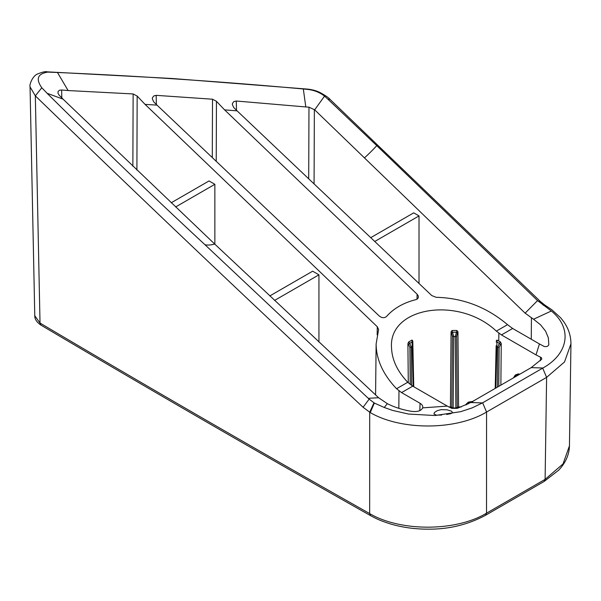 <?xml version="1.0" encoding="UTF-8"?>
<svg xmlns="http://www.w3.org/2000/svg" width="601" height="601" viewBox="0 0 601 601"><rect width="100%" height="100%" fill="white"/><g stroke="black" fill="none" stroke-linecap="round" stroke-linejoin="round"><path stroke-width="0.9" d="M569.447 445.852C569.192 454.717 565.609 462.823 558.712 470.155L544.153 481.446L545.107 479.365L546.61 377.375L564.519 361.96L570.95 343.832L569.447 445.852L563.017 463.949L545.107 479.365L486.517 513.186C455.964 531.667 400.559 531.847 369.653 513.577C258.49 450.863 148.62 387.352 40.019 323.053L34.775 315.765C34.67 319.101 36.744 322.234 41.011 325.156L40.019 323.053L35.324 95.852C143.376 200.486 252.63 304.294 363.094 407.268L369.157 399.132L368.255 398.305L378.592 397.734L387.344 403.662L384.249 407.486L392.528 410.4L408.455 414.044L434.936 415.531L460.667 411.677L472.228 407.861L482.43 402.925L542.906 368.015C568.952 353.568 572.422 327.996 551.335 311.002L537.557 300.59L525.116 313.151L364.439 157.875A41.138 8.827 132.5 0 0 376.774 145.637L327.861 99.157L329.979 99.338C328.785 97.783 325.472 95.521 320.025 92.539C316.336 90.713 312.114 89.564 307.359 89.083L307.802 89.429C314.188 90.188 319.762 92.419 324.532 96.115L314.676 109.833L364.439 157.875M156.373 104.506L156.17 95.349L153.818 95.92L152.481 97.655L152.316 98.812L153.698 101.854L157.019 105.122L145.074 104.379L137.163 96.062L133.129 93.944L132.866 166.267M214.857 244.209L214.857 184.304L209.035 180.946L171.225 202.77M318.936 342.052L318.936 274.822L312.655 271.194L269.774 295.955M377.173 334.847L377.27 326.719L145.074 104.379M551.335 311.002L533.545 319.229L540.547 324.81L545.55 331.091L548.345 337.822L548.833 344.741C548.014 346.401 546.444 346.957 544.115 346.424L539.443 343.952L536.009 354.883L501.452 334.93L496.343 331.121C458.871 295.677 388.291 306.908 391.536 347.806C391.995 359.856 397.396 371.35 407.741 382.274L412.744 386.15L447.302 406.103L422.683 407.861C423.066 406.096 422.195 404.578 420.076 403.294L401.558 392.603L396.57 388.727C383.062 374.498 376.249 359.571 376.128 343.945L378.607 329.498L377.27 326.719M422.781 407.178L422.683 407.861C421.053 411.001 417.169 412.128 411.039 411.242C402.167 409.732 394.264 407.2 387.344 403.662M419.798 410.663L420.076 403.294M446.656 414.465L450.697 413.691L452.688 412.699L451.374 411.122L447.046 409.807L441.134 409.642L437.348 410.633L434.606 412.346L433.877 413.931L436.386 415.141L441.705 415.051M447.302 406.103L451.802 408.364L457.301 408.349L470.748 402.527L482.43 402.925M536.009 354.883L541.396 357.663L541.817 359.067L531.216 367.617L470.748 402.527M34.775 315.765L30.05 86.875L35.324 95.852L41.8 87.769C35.602 78.979 37.585 73.765 47.742 72.112L57.463 72.488L68.108 90.548L133.129 93.944M384.249 407.486L374.363 403.053L369.157 399.132M378.592 397.734L214.722 244.074A41.138 14.108 -36.5 0 1 204.956 244.712L368.255 398.305M214.722 244.074L63.052 99.135L47.133 93.305L41.8 87.769M204.956 244.712C151.377 194.979 98.767 144.51 47.133 93.305M63.052 99.135L59.214 95.251L58.027 93.358L58.057 91.517L59.401 90.248L61.633 89.992L68.108 90.548M30.05 86.875C29.164 84.899 32.559 75.801 37.63 73.953C42.536 71.985 45.729 71.279 47.194 71.842L47.742 72.112M57.463 72.488C139.147 76.026 221.1 81.526 303.325 88.978L307.802 89.429M236.494 110.276L236.283 101.021L305.789 106.948L303.325 88.978M236.283 101.021L233.894 101.561L232.519 103.304L232.339 104.499L233.721 107.534L237.079 110.847L224.594 109.87L216.45 101.306L212.506 99.21L212.288 157.567M156.17 95.349L212.506 99.21M417.019 299.223L417.102 294.212L418.183 295.745L418.401 297.375L417.65 298.757L416.087 299.591C403.572 302.716 393.7 308.373 386.466 316.562C384.287 318.214 381.86 318.012 379.208 315.961L157.019 105.122M224.594 109.87L417.102 294.212M496.343 331.121L507.522 324.668C486.72 307.096 462.913 297.976 436.093 297.3L431.751 295.557L237.079 110.847M305.789 106.948L308.974 107.173L314.676 109.833M324.532 96.115L327.861 99.157M376.774 145.637L537.557 300.59M525.116 313.151L533.545 319.229M544.153 481.446L485.563 515.267L486.517 513.186L486.562 412.038C456.212 430.399 401.265 430.677 370.246 412.579L363.094 407.268M61.633 89.992L61.805 97.918M461.155 407.012A60.956 35.196 0 0 0 458.571 406.877L457.954 331.797L456.94 330.49A62.572 36.12 0 0 0 452.072 330.49L453.732 336.56L453.139 407.974A58.951 34.032 0 0 1 455.874 407.974L455.28 336.56L456.94 330.49M455.874 407.981L458.571 406.877M452.072 330.49L451.058 331.797L450.442 406.877L453.139 407.981M450.442 406.877A60.956 35.196 0 0 0 448.849 406.952M495.833 388.043L496.997 340.068A62.572 36.12 0 0 1 498.755 341.045L500.505 341.984L501.242 343.622L500.438 344.478L499.273 343.314L497.801 347.1L499.123 347.423L498.777 386.345M496.148 345.703L495.216 388.404L496.148 345.703L496.704 346.469A60.453 34.903 0 0 1 497.801 347.1L497.433 387.119M500.505 341.984L499.273 343.314A61.693 35.617 0 0 0 496.959 341.977L496.208 342.037M496.223 340.947L496.997 340.068M413.15 386.383L412.061 341.977L412.804 342.037L413.743 386.728L412.789 340.947L412.016 340.068A62.572 36.12 0 0 0 408.582 342.052L409.739 343.314L408.582 344.478L409.89 347.423L410.228 384.475M408.282 382.814L407.914 343.764L408.582 342.052M501.242 343.622L500.873 385.136M540.524 357.137L540.464 360.705M472.904 401.753L472.439 401.626M468.675 402.204L467.435 403.301M468.164 402.249L468.825 402.039L468.164 402.249M514.501 377.263L514.043 377.533M513.795 377.676A61.693 35.617 0 0 0 514.501 376.128L515.56 375.054L516.462 374.971L515.816 374.754M519.091 374.618L518.513 374.288A1.848 0.751 -108.4 0 0 517.934 374.04L515.448 374.941L513.652 377.661L514.501 376.128L515.132 376.143M515.538 375.527L514.907 375.512L515.538 375.527M515.418 374.971L515.08 375.407L515.56 375.054M539.443 343.952L512.638 328.477L507.522 324.668M374.754 241.482L419.017 215.924L419.017 283.477M419.017 215.924A51675.475 29834.564 0 0 0 413.728 212.844L370.734 237.665M412.872 345.703L412.309 346.469A60.453 34.903 0 0 0 411.212 347.1L411.565 385.421M409.89 347.423L411.212 347.1L409.739 343.314A61.693 35.617 0 0 1 412.061 341.977L412.016 340.068M451.058 331.797L451.524 332.781L452.869 332.218A61.693 35.617 0 0 1 456.144 332.218L457.496 332.781L457.954 331.797M451.524 332.781L452.403 336.252L451.794 407.658M457.226 407.658L456.61 336.252L457.496 332.781M175.635 206.954L214.857 184.304M274.552 300.447L318.936 274.822M373.98 402.813L369.698 412.271L369.653 513.577L370.607 515.658C259.422 452.929 149.559 389.425 41.011 325.156M137.163 96.062L136.9 170.113M398.839 408.334L398.974 390.868M401.558 392.603L412.744 386.15M542.906 368.015L531.216 367.617M216.45 101.306L216.225 161.308M374.363 403.053L370.246 412.579M542.695 368.135L546.61 377.375L486.562 412.038L482.648 402.805M329.972 99.33L540.517 301.619L538.323 301.334M542.906 304.947L545.25 305.376L540.517 301.619M570.95 343.832C570.89 334.058 567.352 325.276 560.32 317.486L551.973 309.876L545.821 305.721L543.469 305.285M396.57 388.727L407.741 382.274M500.438 344.478L499.123 347.423M498.755 341.045L498.868 333.194M471.747 401.949A63.638 36.736 180 0 1 469.035 402.354L467.848 403.541A1.848 1.067 120 0 0 466.902 404.556M468.352 403.827L467.848 403.541A1.848 1.307 -135 0 0 466.541 403.744L468.517 402.092L472.822 401.415M466.248 404.488A1.848 1.059 1.5 0 0 466.008 404.976A1.848 1.848 0 0 1 466.541 403.744M513.953 377.586A62.038 35.812 0 0 0 514.907 375.512M519.632 374.303L519.437 374.198A1.848 1.067 -60 0 0 518.513 374.288L516.462 374.971A63.638 36.736 0 0 1 515.763 376.542M501.452 334.93L512.638 328.477M314.361 109.532L314.075 183.906M531.269 339.234L531.434 317.997M308.974 107.173L308.704 178.805M412.804 342.037L412.789 340.947M407.914 343.764L408.582 344.478M456.61 336.252L455.28 336.56A60.453 34.903 0 0 0 453.732 336.56L452.403 336.252M376.128 343.945L375.58 394.932M47.186 71.842L172.164 78.498L307.359 89.083M545.821 305.721L545.25 305.376L545.821 305.721M519.437 374.198A1.848 1.848 0 0 0 517.934 374.04M485.563 515.275C468.066 524.605 449.21 529.233 429.001 529.158C415.126 529.256 401.994 527.43 389.621 523.681C378.878 520.203 375.309 518.19 370.607 515.658"/></g></svg>
